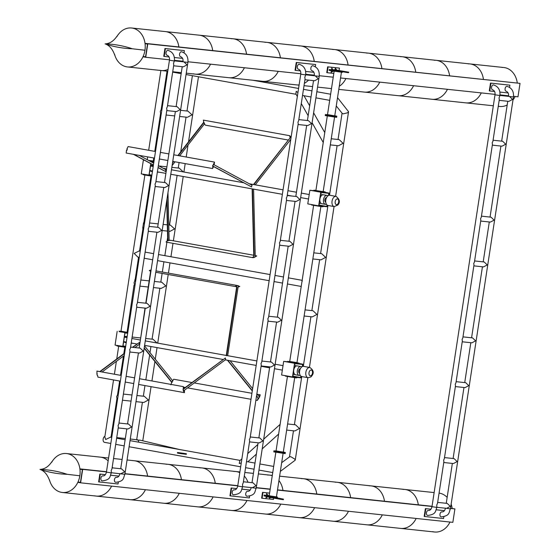<?xml version="1.0" encoding="UTF-8"?>
<svg xmlns="http://www.w3.org/2000/svg" width="560" height="560" viewBox="0 0 560 560"><rect width="100%" height="100%" fill="white"/><g stroke="black" fill="none" stroke-linecap="round" stroke-linejoin="round"><path stroke-width="0.84" d="M114.548 54.208A19.579 15.659 -83.9 0 0 126.567 66.808A19.579 15.659 -83.9 0 0 127.463 66.941A19.579 15.659 -83.9 0 0 145.033 49.679A19.579 15.659 -83.9 0 0 132.489 28.126A19.579 15.659 -83.9 0 0 131.593 28A19.579 15.659 -83.9 0 0 116.83 36.729M159.747 70.266A19.579 15.659 -83.9 0 0 161.301 70.532A19.579 15.659 -83.9 0 0 168.049 69.419A19.579 15.659 -83.9 0 1 161.301 70.532L167.776 71.218M176.449 61.096A19.579 15.659 -83.9 0 0 176.715 60.571A19.579 15.659 -83.9 0 1 176.449 61.096M131.593 28L165.438 31.591A19.579 15.659 -83.9 0 1 166.992 31.857A19.579 15.659 -83.9 0 1 178.864 46.942A19.579 15.659 -83.9 0 0 166.327 31.717A19.579 15.659 -83.9 0 0 165.438 31.591L233.114 38.78A19.579 15.659 -83.9 0 0 231.217 38.724M193.27 73.78A19.579 15.659 -83.9 0 0 195.146 74.123A19.579 15.659 -83.9 0 0 210.553 64.162A19.579 15.659 -83.9 0 1 209.979 65.275A19.579 15.659 -83.9 0 1 195.146 74.123L228.984 77.714A19.579 15.659 -83.9 0 0 243.817 68.866A19.579 15.659 -83.9 0 0 244.391 67.76A19.579 15.659 -83.9 0 1 228.984 77.714L262.822 81.312A19.579 15.659 -83.9 0 0 278.236 71.351A19.579 15.659 -83.9 0 1 271.383 79.233A19.579 15.659 -83.9 0 1 262.822 81.312L296.667 84.903A19.579 15.659 -83.9 0 0 299.11 84.924A19.579 15.659 -83.9 0 1 296.667 84.903L299.075 85.155M212.702 50.533A19.579 15.659 -83.9 0 0 200.83 35.448A19.579 15.659 -83.9 0 0 199.276 35.182A19.579 15.659 -83.9 0 1 212.702 50.533M233.114 38.78A19.579 15.659 -83.9 0 1 246.54 54.124A19.579 15.659 -83.9 0 0 233.114 38.78L266.959 42.371A19.579 15.659 -83.9 0 0 265.055 42.315M266.959 42.371A19.579 15.659 -83.9 0 1 280.385 57.722A19.579 15.659 -83.9 0 0 266.959 42.371L300.797 45.962A19.579 15.659 -83.9 0 0 298.9 45.906M304.381 83.307A19.579 15.659 -83.9 0 0 305.221 82.824A19.579 15.659 -83.9 0 0 308.532 80.108A19.579 15.659 -83.9 0 1 304.381 83.307M311.815 75.467A19.579 15.659 -83.9 0 0 312.074 74.942A19.579 15.659 -83.9 0 1 311.815 75.467M300.797 45.962A19.579 15.659 -83.9 0 1 314.223 61.313A19.579 15.659 -83.9 0 0 300.797 45.962L334.642 49.553A19.579 15.659 -83.9 0 0 332.738 49.497M334.642 49.553A19.579 15.659 -83.9 0 1 348.061 64.904A19.579 15.659 -83.9 0 0 334.642 49.553L368.48 53.151A19.579 15.659 -83.9 0 0 366.576 53.088M317.555 87.122L330.505 88.494A19.579 15.659 -83.9 0 0 331.499 88.557A19.579 15.659 -83.9 0 1 330.505 88.494L331.492 88.599M339.276 86.282A19.579 15.659 -83.9 0 0 345.912 78.533A19.579 15.659 -83.9 0 1 341.824 84.252A19.579 15.659 -83.9 0 1 339.276 86.282M115.192 56.287A19.579 15.659 -83.9 0 0 131.341 66.752A19.579 15.659 -83.9 0 0 144.956 50.239A19.579 15.659 -83.9 0 0 136.605 29.624A19.579 15.659 -83.9 0 0 117.985 34.916C115.57 37.989 112.567 43.197 105.399 43.883A146.776 117.376 96.1 0 1 132.307 48.762A146.776 117.376 -83.9 0 1 105.875 44.135C111.699 46.662 113.883 52.759 115.192 56.287M105.875 44.135A146.776 117.376 -83.9 0 1 105.091 43.876A146.776 117.376 96.1 0 1 105.399 43.883M144.956 50.239L132.307 48.762M501.942 67.459A19.579 15.659 96.1 0 1 515.711 77.175A19.579 15.659 96.1 0 1 517.265 82.866A19.579 15.659 -83.9 0 0 503.839 67.522L470.001 63.924A19.579 15.659 -83.9 0 0 468.104 63.868M515.116 96.502A19.579 15.659 96.1 0 1 512.988 99.995A19.579 15.659 -83.9 0 0 515.116 96.502M498.267 106.302L499.709 106.456A19.579 15.659 -83.9 0 0 506.968 105.105A19.579 15.659 -83.9 0 0 507.199 104.986A19.579 15.659 96.1 0 1 498.274 106.225M143.087 56.518A19.579 15.659 96.1 0 1 142.968 56.784L145.726 57.281L147.784 43.848L520.03 83.363L145.019 43.351A19.579 15.659 96.1 0 1 145.061 43.645L147.511 44.086L145.544 56.959L143.087 56.518L145.572 56.777M147.784 43.848L145.019 43.351M145.726 57.281L169.505 59.808M174.447 60.333L183.043 61.243M187.985 61.768L300.804 73.745M305.746 74.27L314.342 75.187M319.284 75.705L333.242 77.189M340.55 77.966L495.054 94.367M499.989 94.892L508.585 95.802M513.527 96.327L517.972 96.803L520.03 83.363M338.8 89.376L364.343 92.085A19.579 15.659 -83.9 0 0 375.662 87.843A19.579 15.659 -83.9 0 0 379.757 82.131A19.579 15.659 -83.9 0 1 371.602 90.734A19.579 15.659 -83.9 0 1 364.343 92.085L398.188 95.683A19.579 15.659 -83.9 0 0 405.447 94.325A19.579 15.659 -83.9 0 0 413.595 85.722A19.579 15.659 -83.9 0 1 405.447 94.325A19.579 15.659 -83.9 0 1 398.188 95.683L432.026 99.274A19.579 15.659 -83.9 0 0 439.285 97.916A19.579 15.659 -83.9 0 0 447.433 89.313A19.579 15.659 -83.9 0 1 439.285 97.916A19.579 15.659 -83.9 0 1 432.026 99.274L465.864 102.865A19.579 15.659 -83.9 0 0 473.123 101.507A19.579 15.659 -83.9 0 0 481.278 92.904A19.579 15.659 -83.9 0 1 473.123 101.507A19.579 15.659 -83.9 0 1 465.864 102.865L493.318 105.777M368.48 53.151A19.579 15.659 -83.9 0 1 381.906 68.495A19.579 15.659 -83.9 0 0 368.48 53.151L402.318 56.742A19.579 15.659 -83.9 0 0 400.421 56.686M402.318 56.742A19.579 15.659 -83.9 0 1 415.744 72.093A19.579 15.659 -83.9 0 0 402.318 56.742L436.163 60.333A19.579 15.659 -83.9 0 0 434.259 60.277M436.163 60.333A19.579 15.659 -83.9 0 1 449.582 75.684A19.579 15.659 -83.9 0 0 436.163 60.333L470.001 63.924A19.579 15.659 -83.9 0 1 483.427 79.275A19.579 15.659 -83.9 0 0 470.001 63.924M49.427 479.752A19.579 15.659 -83.9 0 0 61.453 492.352A19.579 15.659 -83.9 0 0 62.342 492.478A19.579 15.659 -83.9 0 0 79.912 475.223A19.579 15.659 -83.9 0 0 67.368 453.67A19.579 15.659 -83.9 0 0 66.479 453.544A19.579 15.659 -83.9 0 0 51.716 462.266M94.633 495.81A19.579 15.659 -83.9 0 0 96.187 496.076A19.579 15.659 -83.9 0 0 111.594 486.115A19.579 15.659 -83.9 0 1 96.187 496.076L130.025 499.667A19.579 15.659 -83.9 0 0 145.439 489.706A19.579 15.659 -83.9 0 1 144.858 490.812A19.579 15.659 -83.9 0 1 130.025 499.667L163.863 503.258A19.579 15.659 -83.9 0 0 178.703 494.41A19.579 15.659 -83.9 0 0 179.277 493.297A19.579 15.659 -83.9 0 1 163.863 503.258L197.708 506.849A19.579 15.659 -83.9 0 0 213.115 496.895A19.579 15.659 -83.9 0 1 206.269 504.77A19.579 15.659 -83.9 0 1 197.708 506.849L231.546 510.447A19.579 15.659 -83.9 0 0 240.107 508.368A19.579 15.659 -83.9 0 0 246.96 500.486A19.579 15.659 -83.9 0 1 231.546 510.447L265.391 514.038A19.579 15.659 -83.9 0 0 280.798 504.077A19.579 15.659 -83.9 0 1 276.703 509.796A19.579 15.659 -83.9 0 1 265.391 514.038L299.229 517.629A19.579 15.659 -83.9 0 0 310.548 513.387A19.579 15.659 -83.9 0 0 314.636 507.668A19.579 15.659 -83.9 0 1 306.488 516.278A19.579 15.659 -83.9 0 1 299.229 517.629L333.067 521.22A19.579 15.659 -83.9 0 0 340.326 519.869A19.579 15.659 -83.9 0 0 348.481 511.266A19.579 15.659 -83.9 0 1 340.326 519.869A19.579 15.659 -83.9 0 1 333.067 521.22L366.912 524.818A19.579 15.659 -83.9 0 0 374.171 523.46A19.579 15.659 -83.9 0 0 382.319 514.857A19.579 15.659 -83.9 0 1 374.171 523.46A19.579 15.659 -83.9 0 1 366.912 524.818L400.75 528.409A19.579 15.659 -83.9 0 0 408.009 527.051A19.579 15.659 -83.9 0 0 416.157 518.448A19.579 15.659 -83.9 0 1 408.009 527.051A19.579 15.659 -83.9 0 1 400.75 528.409L434.588 532A19.579 15.659 -83.9 0 0 441.847 530.642A19.579 15.659 -83.9 0 0 450.002 522.039A19.579 15.659 96.1 0 1 432.719 531.657M112.623 467.88A19.579 15.659 -83.9 0 0 112.245 466.928A19.579 15.659 -83.9 0 1 112.623 467.88M66.479 453.544L100.317 457.135A19.579 15.659 -83.9 0 1 101.871 457.401A19.579 15.659 -83.9 0 1 108.15 460.866A19.579 15.659 -83.9 0 0 101.213 457.261A19.579 15.659 -83.9 0 0 100.317 457.135L108.584 458.01M127.064 459.977L134.162 460.726A19.579 15.659 -83.9 0 1 147.588 476.077A19.579 15.659 -83.9 0 0 135.716 460.992A19.579 15.659 -83.9 0 0 134.162 460.726L168 464.317A19.579 15.659 -83.9 0 0 166.103 464.261M128.156 499.324A19.579 15.659 -83.9 0 0 130.025 499.667M168 464.317A19.579 15.659 -83.9 0 1 181.426 479.668A19.579 15.659 -83.9 0 0 168 464.317L201.838 467.915A19.579 15.659 -83.9 0 0 199.941 467.859M201.838 467.915A19.579 15.659 -83.9 0 1 215.264 483.259A19.579 15.659 -83.9 0 0 201.838 467.915L235.683 471.506A19.579 15.659 -83.9 0 0 233.779 471.45M247.982 482.251A19.579 15.659 -83.9 0 0 244.286 476.028A19.579 15.659 -83.9 0 1 247.982 482.251M235.683 471.506A19.579 15.659 -83.9 0 1 239.778 472.661A19.579 15.659 -83.9 0 0 235.683 471.506L239.89 471.954M282.947 490.448A19.579 15.659 -83.9 0 0 278.943 480.578A19.579 15.659 -83.9 0 1 282.947 490.448M258.37 473.914L269.521 475.097A19.579 15.659 -83.9 0 1 272.258 475.706A19.579 15.659 -83.9 0 0 269.521 475.097A19.579 15.659 -83.9 0 0 267.624 475.041M50.078 481.831A19.579 15.659 -83.9 0 0 66.227 492.289A19.579 15.659 -83.9 0 0 79.835 475.783A19.579 15.659 -83.9 0 0 71.484 455.168A19.579 15.659 -83.9 0 0 52.864 460.46C50.456 463.533 47.453 468.741 40.285 469.427A146.776 117.376 96.1 0 1 67.193 474.306A146.776 117.376 -83.9 0 1 40.761 469.679C46.585 472.206 48.762 478.303 50.078 481.831M40.761 469.679A146.776 117.376 -83.9 0 1 39.97 469.42A146.776 117.376 96.1 0 1 40.285 469.427M79.835 475.783L67.193 474.306M439.075 493.101A19.579 15.659 96.1 0 1 447.153 497.392A19.579 15.659 -83.9 0 0 439.075 493.101M451.143 504.14A19.579 15.659 96.1 0 1 452.151 508.41A19.579 15.659 -83.9 0 0 451.143 504.14M450.485 508.438L454.909 508.907L450.513 508.235M79.905 468.888A19.579 15.659 96.1 0 1 79.94 469.189L82.397 469.63L80.423 482.503L77.973 482.062A19.579 15.659 96.1 0 1 77.847 482.328L80.612 482.825L82.663 469.385L79.905 468.888L106.491 471.716M124.971 473.676L237.79 485.653M256.27 487.613L270.207 489.097M277.515 489.867L432.033 506.275M82.663 469.385L106.463 471.912M124.943 473.872L237.762 485.856M256.242 487.816L270.179 489.293M277.487 490.07L432.005 506.471M77.973 482.062L80.451 482.321M80.612 482.825L452.851 522.347L454.909 508.907M279.615 476.168L303.359 478.688A19.579 15.659 -83.9 0 1 316.785 494.039A19.579 15.659 -83.9 0 0 303.359 478.688A19.579 15.659 -83.9 0 0 301.462 478.632M303.359 478.688L337.204 482.286A19.579 15.659 -83.9 0 1 350.63 497.63A19.579 15.659 -83.9 0 0 337.204 482.286A19.579 15.659 -83.9 0 0 335.3 482.223M337.204 482.286L371.042 485.877A19.579 15.659 -83.9 0 1 384.468 501.228A19.579 15.659 -83.9 0 0 371.042 485.877A19.579 15.659 -83.9 0 0 369.145 485.821M371.042 485.877L404.88 489.468A19.579 15.659 -83.9 0 1 418.306 504.819A19.579 15.659 -83.9 0 0 404.88 489.468A19.579 15.659 -83.9 0 0 402.983 489.412M319.886 205.289L320.572 205.38L319.886 205.289M321.643 205.66L322.329 205.751L321.643 205.66M320.761 205.646L321.447 205.737L320.761 205.646M327.166 205.114L326.921 206.724L318.668 205.849L320.754 192.192L309.869 190.239L313.768 190.652M318.668 205.849L307.776 203.889L309.869 190.239M325.15 192.374L329.007 193.067L320.754 192.192M328.65 195.405L329.007 193.067M328.461 195.496L328.79 193.333L320.887 192.493L318.885 205.583L326.788 206.416L327.012 204.988M318.969 205.016L326.788 206.416M323.099 191.709L323.582 191.8L323.099 191.709M320.089 191.317L320.572 191.401L320.089 191.317M316.715 190.771L317.198 190.855L316.715 190.771M314.958 190.393L315.441 190.484L314.958 190.393M315.84 190.407L315.469 190.365L315.84 190.407M323.981 191.73L324.464 191.814L323.981 191.73M326.109 115.038L325.339 115.024L325.255 115.591L336.637 117.334L336.721 116.767L325.339 115.024L336.721 116.767L336.812 116.193L327.509 114.618M323.176 191.485L325.22 191.954L325.129 192.521L320.215 191.968L313.747 190.785L313.831 190.211L315.917 190.379M325.22 191.954L313.831 190.211M334.551 117.166L323.155 191.639L320.019 191.289L315.896 190.526L327.292 116.06M150.514 160.72L151.025 160.804L150.514 160.72M154.014 161.126L153.615 161.056L154.021 161.112M152.957 161.049L153.468 161.133L152.957 161.049M154 161.238L148.715 160.489M151.046 161.742L153.916 161.812L150.248 161.315M346.892 71.862L345.282 71.596L346.892 71.862M348.446 72.142L334.026 69.657L348.446 72.142M336.203 70.7L348.362 72.709L348.796 72.163M335.286 115.927L336.056 116.06L335.286 115.927M334.404 115.913L335.174 116.039L334.404 115.913M331.401 115.514L332.164 115.647L331.401 115.514M328.027 114.968L328.797 115.094L328.027 114.968M326.263 114.597L327.033 114.723L326.263 114.597M327.502 114.688L327.061 114.604L327.509 114.66M341.418 72.296L334.747 115.878L334.012 115.843L327.488 114.765L334.159 71.197M148.533 160.384L153.293 161.028L153.762 157.976M334.768 115.724L336.812 116.193M153.314 160.895L154.035 161.028M293.699 376.397L294.385 376.495L293.699 376.397M295.463 376.775L296.149 376.866L295.463 376.775M294.581 376.761L295.267 376.852L294.581 376.761M300.979 376.229L300.734 377.832L292.481 376.957L294.574 363.307L283.682 361.347L287.581 361.76M292.481 376.957L281.596 375.004L283.682 361.347M298.97 363.489L302.827 364.182L294.574 363.307M302.463 366.52L302.827 364.182M302.281 366.611L302.61 364.448L294.7 363.608L292.698 376.691L300.608 377.531L300.825 376.103M292.782 376.124L300.608 377.531M275.485 451.003L274.722 450.877L275.485 451.003M276.045 450.975L275.604 450.891L276.045 450.947M284.508 452.34L283.745 452.214L284.508 452.34M283.626 452.326L282.863 452.193L283.626 452.326M280.623 451.927L279.853 451.801L280.623 451.927M277.249 451.381L276.479 451.255L277.249 451.381M285.453 375.697L285.383 376.117L295.617 377.804L296.772 377.86L296.835 377.419M274.652 451.325L273.882 451.311L273.791 451.878L285.18 453.621L285.264 453.047L273.882 451.311L284.109 452.991L285.264 453.047L285.348 452.48L276.052 450.905M283.311 452.011L285.348 452.48M294.686 377.692L283.29 452.165L282.548 452.13L276.031 451.052L287.427 376.586M136.92 440.027L138.922 440.251L138.215 442.099M179.641 449.54L178.801 449.393M180.719 452.977L179.438 452.767L180.719 452.977M280.126 498.575L281.743 498.841L280.126 498.575M277.221 497.896L283.458 499.128L283.374 499.695L280.924 499.373L268.604 497.196L268.688 496.671M283.458 499.128L269.059 496.741M110.572 437.136L105.665 439.53L104.832 436.814L113.533 379.939M269.983 495.824L269.185 495.782L275.835 452.347M104.552 442.337A3.094 1.855 -79.8 0 1 104.475 442.33A3.094 1.855 -79.8 0 1 103.124 439.488A3.094 1.855 -79.8 0 1 104.909 436.303M186.41 453.747L177.597 452.487L186.41 453.747L186.326 454.314L180.684 453.628L179.613 453.46L179.697 452.893M269.843 496.881L275.492 497.742M177.856 452.564L177.765 453.131L179.613 453.46M116.991 345.457L116.914 345.947L125.517 347.368M151.718 176.141L143.115 174.72L143.192 174.237M145.117 174.58L143.199 174.153M127.813 332.353L127.414 332.283L127.82 332.332M127.155 332.332L126.7 332.269L127.155 332.332M124.712 332.01L124.25 331.947L124.712 332.01M121.968 331.562L121.513 331.499L121.968 331.562M120.54 331.261L120.085 331.198L120.54 331.261M127.799 332.465L120.995 331.184M119.119 331.555L127.715 333.032L119.105 331.611L119.196 331.044M134.001 285.215L127.092 332.248L120.974 331.317L144.872 175.119M127.113 332.122L127.834 332.255M152.502 171.01A2.807 2.247 96.1 0 1 151.578 171.15A2.807 2.247 96.1 0 1 151.445 171.136A2.807 2.247 96.1 0 1 150.451 170.611M150.689 166.047A2.807 2.247 96.1 0 1 152.166 165.571A2.807 2.247 96.1 0 1 152.299 165.585A2.807 2.247 96.1 0 1 153.258 166.075M126.322 342.125A2.807 2.247 96.1 0 1 125.391 342.265A2.807 2.247 96.1 0 1 125.265 342.244A2.807 2.247 96.1 0 1 124.264 341.726M124.502 337.162A2.807 2.247 96.1 0 1 125.986 336.679A2.807 2.247 96.1 0 1 126.112 336.7A2.807 2.247 96.1 0 1 127.078 337.19M179.634 116.459L187.418 117.285L192.031 114.835L187.936 111.118M154.77 151.375L160.594 113.33L160.251 111.468L161.154 109.662L167.048 71.141M168.917 231.245L169.96 231.357L174.573 228.914L170.485 225.19M142.73 228.179L143.549 222.789M153.447 287.567L161.238 288.393L165.844 285.95L161.756 282.233M134.407 284.445L134.071 282.576L134.967 280.777L134.82 279.825M135.996 401.646L143.78 402.472L148.386 400.029L144.298 396.305M111.027 437.213L116.949 398.517L116.613 396.655L117.516 394.849L119.63 381.031M183.281 171.906L179.214 168.154M157.094 343.014L153.027 339.269M124.376 336.931A3.094 2.478 96.1 0 1 126.014 336.392A3.094 2.478 96.1 0 1 126.154 336.413A3.094 2.478 96.1 0 1 127.127 336.875M126.273 342.44A3.094 2.478 96.1 0 1 125.363 342.552A3.094 2.478 96.1 0 1 125.223 342.531A3.094 2.478 96.1 0 1 123.844 341.649M150.556 165.816A3.094 2.478 96.1 0 1 152.201 165.284A3.094 2.478 96.1 0 1 152.341 165.305A3.094 2.478 96.1 0 1 153.307 165.76M152.46 171.325A3.094 2.478 96.1 0 1 151.543 171.437A3.094 2.478 96.1 0 1 151.403 171.416A3.094 2.478 96.1 0 1 150.031 170.541M134.918 281.008L134.771 280.154M143.647 223.972L143.5 223.118M323.274 142.303L324.205 136.227M297.941 92.575L296.212 91.315L295.862 93.926L297.339 96.53M303.478 95.627L302.547 95.326M246.47 461.776L247.527 461.734M279.139 430.738L280.07 424.655M241.892 458.843L239.792 460.74L239.253 463.533L241.269 462.931M330.603 142.961L330.897 141.036M331.247 138.768L339.136 139.608L343.098 143.318L338.485 145.761L330.309 144.893M313.145 257.033L313.439 255.108M313.789 252.84L321.685 253.68L325.64 257.39L321.027 259.833L312.851 258.965M304.416 314.076L304.717 312.144M305.06 309.883L312.956 310.716L316.911 314.433L312.305 316.876L304.122 316.008M286.965 428.148L287.259 426.223M287.602 423.955L295.498 424.795L299.453 428.505L294.847 430.948L286.664 430.08M336.266 105.959L342.251 113.4L343.217 113.862L347.774 112.735L348.558 111.706L337.533 97.657M337.043 100.849L337.386 98.623M281.673 462.693L289.632 456.799L290.759 456.687L294.777 459.088L295.232 460.173L280.35 471.387M280.812 468.328L280.476 470.554M297.514 362.803L298.277 362.929L297.514 362.803M296.632 362.789L297.395 362.915L296.632 362.789M293.622 362.39L294.392 362.516L293.622 362.39M290.248 361.844L291.018 361.97L290.248 361.844M288.491 361.466L289.254 361.592L288.491 361.466M289.723 361.564L289.282 361.48L289.73 361.529M311.633 204.582L311.57 205.002L321.797 206.689L322.952 206.745L323.022 206.311M296.996 362.6L289.737 361.487M299.033 363.069L298.949 363.636L297.794 363.58L287.56 361.893L287.651 361.326M320.866 206.584L296.968 362.754L296.233 362.719L289.709 361.641L313.607 205.471M302.365 280.847L301.98 281.54M139.048 251.027L134.148 253.428L137.879 257.103L139.293 257.355M150.136 174.888L150.591 174.951L150.136 174.888M151.858 175.238L151.459 175.168L151.858 175.217M150.85 175.182L151.305 175.238L150.85 175.182M151.081 161.511L150.374 161.385M144.606 160.349L143.367 160.125L144.396 160.23M151.809 175.574L141.26 173.887L143.367 160.125M148.974 175.273L150.752 163.66M150.878 163.73L149.142 175.063L151.844 175.35M153.881 162.036L151.172 161.812M149.205 174.664L151.872 175.147M124.649 346.402L125.104 346.465L124.649 346.402M125.657 346.458L125.251 346.388L125.657 346.444M123.935 346.108L124.39 346.171L123.935 346.108M117.166 331.345L115.059 345.114L125.608 346.801M124.88 332.731L122.773 346.5M127.68 333.256L124.978 332.969L122.941 346.29L125.636 346.577M123.004 345.891L125.671 346.367M167.972 192.661L169.141 240.387L167.692 240.695L166.075 241.913L166.369 242.144L252.819 257.67L254.135 257.516M254.135 256.228L252.49 188.937L252.126 188.874L253.778 256.158L254.135 256.228L252.525 257.439M254.17 257.523L256.711 255.955L255.22 255.514M256.711 255.955L255.227 255.857L253.596 189.14M170.261 240.429L168.777 240.324M213.584 166.586L251.594 186.949A2.268 1.358 -79.8 0 1 252.098 185.283L214.137 164.808L214.522 162.106L173.768 154.784M212.534 166.019L212.898 166.082L213.402 164.416L212.534 166.019L212.912 166.096L212.597 168.546L172.76 161.392M212.583 168.539L213.619 166.474L251.594 186.949M126.833 150.626L126.448 150.556L126.833 150.626L127.323 148.946L126.448 150.556L126.168 153.02M204.239 123.627L205.345 125.146L288.036 140M255.248 184.835L290.78 139.349M290.773 136.962L289.667 135.688L290.108 137.858L253.498 184.52M203.483 120.204L203.665 122.332L177.905 155.526M179.655 155.841L204.596 123.69L203.665 122.332M320.845 193.851L320.684 193.823A4.991 2.989 -79.8 0 1 320.845 193.851A4.991 2.989 -79.8 0 1 322.322 194.957M320.439 195.398A3.402 2.037 -79.8 0 1 320.565 195.412L321.475 195.58M326.396 204.239A4.536 2.716 -79.8 0 1 325.416 204.344L321.839 203.707A4.536 2.716 -79.8 0 1 319.872 200.648A4.536 2.716 -79.8 0 1 321.153 195.944A4.536 2.716 -79.8 0 1 323.442 194.782L327.019 195.419A4.536 2.716 -79.8 0 1 327.894 195.867M325.416 204.344A4.536 2.716 -79.8 0 1 323.449 201.292A4.536 2.716 -79.8 0 1 324.73 196.588A4.536 2.716 -79.8 0 1 327.019 195.419M325.745 202.097A2.268 1.358 -79.8 0 1 324.828 200.529A2.268 1.358 -79.8 0 1 325.472 198.233A2.268 1.358 -79.8 0 1 326.543 197.645M336.063 196.385L329.812 195.265A5.18 3.108 100.2 0 0 327.194 196.595A5.18 3.108 100.2 0 0 325.731 201.978A5.18 3.108 100.2 0 0 327.978 205.464L334.229 206.591A5.18 3.108 -79.8 0 1 331.982 203.098A5.18 3.108 -79.8 0 1 333.445 197.722A5.18 3.108 -79.8 0 1 336.063 196.385C339.689 199.276 340.298 202.146 337.89 204.995L334.229 206.591M167.692 240.695L166.719 200.865M168.056 240.765L167.027 198.835M139.216 155.365L153.706 163.177M158.347 165.676L166.019 169.813A2.268 1.358 -79.8 0 0 165.508 171.486L158.053 167.594M126.812 150.619L127.33 148.953M282.373 194.313L252.581 188.958A2.268 1.358 -79.8 0 1 252.49 188.937M175.035 161.798L172.123 165.55M320.845 203.147A4.991 2.989 -79.8 0 1 319.172 203.686M290.108 137.858L253.862 184.583M290.801 136.969L291.06 137.543M203.322 120.12L289.667 135.688M173.285 161.483L172.606 162.358M204.022 122.395L178.269 155.596M173.649 161.553L172.508 163.023M213.402 164.416L214.536 162.113M133.812 154.392L153.426 164.969M158.067 167.475L165.508 171.486M133.448 154.329L153.412 165.095M126.966 148.89L128.086 146.58L155.491 151.501M227.661 355.691L238.112 286.986L239.792 286.496L236.887 285.516L238.308 285.677M236.894 285.488L235.725 286.076L237.055 286.86L236.691 286.797L226.226 355.663L226.59 355.726A2.268 1.358 -79.8 0 1 227.199 355.614L256.872 360.941M150.808 270.018L149.282 270.543L150.612 271.334L145.768 303.198M144.522 345.891L172.837 380.954L171.717 382.34L170.87 384.881M256.501 396.2L258.16 397.866L257.355 400.435L255.899 400.176M257.32 400.414L259.511 397.145L260.232 394.8L257.159 394.233M260.232 394.8L258.923 396.417L256.865 393.862M172.48 380.891L173.747 379.253L191.961 382.522M96.971 371.112L96.901 373.73L97.265 373.793L96.901 373.73M225.414 357.98L184.135 388.675L183.295 386.624L183.274 390.768L184.443 392.651L184.422 390.25L225.715 359.548A2.268 1.358 -79.8 0 1 225.414 357.98L184.065 388.395M139.503 378.728L183.295 386.624M294.665 374.262A4.991 2.989 -79.8 0 1 294.623 374.297A4.991 2.989 -79.8 0 1 292.985 374.794M300.209 375.347A4.536 2.716 -79.8 0 1 299.229 375.459L295.659 374.815A4.536 2.716 -79.8 0 1 293.664 371.147A4.536 2.716 -79.8 0 1 295.694 366.338A4.536 2.716 -79.8 0 1 297.262 365.89L300.832 366.534A4.536 2.716 -79.8 0 1 301.714 366.982M299.229 375.459A4.536 2.716 -79.8 0 1 297.241 371.784A4.536 2.716 -79.8 0 1 299.264 366.975A4.536 2.716 -79.8 0 1 300.832 366.534M299.558 373.212A2.268 1.358 -79.8 0 1 298.634 371.336A2.268 1.358 -79.8 0 1 299.649 368.984A2.268 1.358 -79.8 0 1 300.363 368.753M301.833 366.884A5.18 3.108 100.2 0 0 299.516 372.379A5.18 3.108 100.2 0 0 301.791 376.579L308.042 377.699A5.18 3.108 -79.8 0 1 305.767 373.506A5.18 3.108 -79.8 0 1 308.084 368.004A5.18 3.108 -79.8 0 1 309.876 367.5L303.625 366.38A5.18 3.108 100.2 0 0 301.833 366.884M134.939 347.571L139.629 344.078A2.268 1.358 -79.8 0 1 139.328 342.517L132.44 347.305M252.28 390.971L227.486 360.269M258.16 397.866L256.557 395.878M252.329 390.649L227.843 360.332M171.717 382.34L144.165 348.229M172.074 382.403L144.214 347.907M145.019 308.112L140.364 340.235M99.778 371.595L124.642 353.101M100.135 371.658L124.586 353.479M132.832 347.347L139.328 342.517M97.552 375.368L97.944 377.139L120.344 381.164M294.259 366.513A3.402 2.037 -79.8 0 1 294.378 366.527L295.288 366.688M294.658 364.966L294.497 364.938A4.991 2.989 -79.8 0 1 294.658 364.966A4.991 2.989 -79.8 0 1 296.135 366.065M183.638 390.831L183.351 389.256M183.337 389.27L182.98 389.2M138.628 384.447L184.443 392.651M96.894 373.737L97.195 375.305M102.074 372.008L124.271 355.502M237.055 286.86L226.59 355.726M252.637 388.633L230.111 360.738M167.139 55.251A2.485 1.491 -79.8 0 1 167.076 55.244A2.485 1.491 -79.8 0 1 166.04 52.591A2.485 1.491 -79.8 0 1 167.888 50.351A2.485 1.491 -79.8 0 1 167.951 50.358A2.485 1.491 -79.8 0 1 168.035 50.379M102.018 480.795A2.485 1.491 -79.8 0 1 101.955 480.788A2.485 1.491 -79.8 0 1 100.919 478.135A2.485 1.491 -79.8 0 1 102.767 475.888A2.485 1.491 -79.8 0 1 102.837 475.902A2.485 1.491 -79.8 0 1 102.865 475.909M180.67 56.693A2.485 1.491 -79.8 0 1 180.607 56.679A2.485 1.491 -79.8 0 1 179.571 54.026A2.485 1.491 -79.8 0 1 181.426 51.786A2.485 1.491 -79.8 0 1 181.489 51.793A2.485 1.491 -79.8 0 1 181.573 51.814M115.556 482.237A2.485 1.491 -79.8 0 1 115.493 482.223A2.485 1.491 -79.8 0 1 114.457 479.57A2.485 1.491 -79.8 0 1 116.305 477.33A2.485 1.491 -79.8 0 1 116.368 477.337A2.485 1.491 -79.8 0 1 116.403 477.344M106.428 472.122L169.456 60.228L174.363 60.984L173.488 63.42L173.761 64.918L167.363 106.764L166.635 108.213L166.908 109.711L155.743 182.693L155.015 184.142L155.288 185.633L148.89 227.486L148.162 228.935L148.435 230.433L137.27 303.415L136.542 304.857L136.815 306.355L130.417 348.208L129.689 349.657L129.962 351.148L118.797 424.13L118.076 425.579L118.349 427.077L111.944 468.923L111.216 470.372L111.335 472.871L106.428 472.122C105.749 474.726 104.594 475.993 102.97 475.916L102.837 475.902M115.493 482.223L115.983 482.293C124.593 481.117 123.158 477.925 124.873 474.306L111.356 472.745M120.736 473.739L124.754 471.814L121.471 468.825M118.965 423.031L128.548 424.053L131.607 427.014L127.911 428.974L118.209 427.945M130.585 347.109L140.161 348.131L143.227 351.092L139.531 353.052L129.829 352.023M137.438 302.316L147.021 303.338L150.08 306.299L146.384 308.259L136.682 307.23M149.058 226.387L158.634 227.409L161.7 230.37L158.004 232.33L148.302 231.301M167.531 105.665L177.107 106.687L180.173 109.655L176.477 111.615L166.775 110.586M155.911 181.594L165.487 182.616L168.553 185.577L164.857 187.537L155.155 186.508M182.973 61.789L183.967 61.887L187.026 64.855L183.33 66.815L173.628 65.786M181.489 51.793C186.249 53.298 188.391 56.84 187.901 62.419L183.743 61.873M182.553 58.38L174.349 57.512M169.015 56.945L164.206 56.434L165.403 48.594L184.352 50.603L184.023 52.787M165.403 48.594L164.948 48.51L163.751 56.35L164.206 56.434M164.948 48.51L184.352 50.603M118.321 482.146L118.041 483.987L98.637 481.894L99.834 474.054L105.392 474.642M110.712 475.209L118.916 476.091M99.834 474.054L105.364 474.677M110.698 475.244L118.902 476.112M99.085 481.978L100.289 474.138M298.438 69.195A2.485 1.491 -79.8 0 1 298.375 69.181A2.485 1.491 -79.8 0 1 297.339 66.528A2.485 1.491 -79.8 0 1 299.187 64.288A2.485 1.491 -79.8 0 1 299.25 64.295A2.485 1.491 -79.8 0 1 299.334 64.316M233.317 494.739A2.485 1.491 -79.8 0 1 233.254 494.725A2.485 1.491 -79.8 0 1 232.225 492.072A2.485 1.491 -79.8 0 1 234.073 489.832A2.485 1.491 -79.8 0 1 234.136 489.839A2.485 1.491 -79.8 0 1 234.171 489.846M311.976 70.63A2.485 1.491 -79.8 0 1 311.913 70.623A2.485 1.491 -79.8 0 1 310.877 67.97A2.485 1.491 -79.8 0 1 312.725 65.723A2.485 1.491 -79.8 0 1 312.788 65.73A2.485 1.491 -79.8 0 1 312.872 65.751M246.855 496.174A2.485 1.491 -79.8 0 1 246.792 496.167A2.485 1.491 -79.8 0 1 245.756 493.507A2.485 1.491 -79.8 0 1 247.604 491.267A2.485 1.491 -79.8 0 1 247.674 491.274A2.485 1.491 -79.8 0 1 247.702 491.281M237.727 486.059L300.755 74.172L305.669 74.921L304.794 77.357L305.067 78.855L298.662 120.708L297.934 122.157L298.207 123.648L287.042 196.63L286.321 198.079L286.594 199.577L280.189 241.423L279.468 242.872L279.741 244.37L268.569 317.352L267.848 318.801L268.121 320.292L261.716 362.145L260.995 363.594L261.268 365.092L250.096 438.074L249.375 439.516L249.648 441.014L243.243 482.867L242.522 484.316L242.641 486.808L237.727 486.059C237.048 488.663 235.893 489.93 234.276 489.86L234.136 489.839M243.411 481.768L252.994 482.79L256.053 485.751L252.357 487.711L242.662 486.682M250.264 436.975L259.847 437.997L262.913 440.958L259.21 442.918L249.515 441.889M261.884 361.046L271.467 362.068L274.526 365.029L270.83 366.989L261.135 365.96M268.737 316.253L278.32 317.275L281.386 320.236L277.683 322.196L267.988 321.167M280.357 240.324L289.94 241.346L292.999 244.314L289.303 246.274L279.601 245.245M298.83 119.609L308.413 120.631L311.472 123.592L307.776 125.552L298.074 124.523M287.21 195.531L296.793 196.553L299.852 199.514L296.156 201.474L286.461 200.445M305.683 74.816L315.266 75.838L318.325 78.799L314.629 80.759L304.934 79.73M313.852 72.317L305.648 71.449M300.314 70.882L295.505 70.371L296.702 62.531L315.658 64.547L315.322 66.724M296.702 62.531L296.254 62.454L295.05 70.294L295.505 70.371M296.254 62.454L315.658 64.547M249.62 496.083L249.34 497.924L229.936 495.831L231.133 487.991L236.691 488.586M242.011 489.146L250.222 490.028L241.997 489.181M231.133 487.991L236.67 488.614M230.391 495.915L231.588 488.075M269.185 495.782L276.444 496.888L283.087 453.453M273.658 498.141L273.455 499.464L262.08 498.253L262.976 492.429L269.591 493.136M270.739 497.644L269.437 498.246L270.417 497.588M269.556 497.427L269.437 498.246M266.238 496.293L265.993 497.882L268.31 496.608M266.385 495.32L268.205 495.649L266.651 493.612L266.385 495.32L264.152 495.082L264.019 495.936L277.235 497.889L277.368 497.035L276.458 496.797M266.651 493.612L268.205 495.649M269.213 495.621L268.436 495.537M264.152 495.082L277.368 497.035M265.286 495.285L265.153 496.139M268.205 495.712L268.079 496.566M262.08 498.253L261.632 498.176L262.521 492.352L262.976 492.429M262.521 492.352L269.598 493.101M265.993 497.882L267.995 496.552M333.816 73.416L327.201 72.716L328.09 66.892L339.458 68.096L339.122 70.301M336.665 69.93L335.545 68.474L335.006 69.72M331.352 70.756L331.114 72.338L333.431 71.064M331.506 69.776L333.319 70.105L331.765 68.068L331.506 69.776L329.273 69.538L329.14 70.392L342.356 72.345L342.447 71.764M331.765 68.068L333.319 70.105M333.97 70.042L333.55 69.993M329.273 69.538L342.489 71.491M330.407 69.741L330.274 70.595M333.326 70.168L333.193 71.022M327.201 72.716L326.746 72.632L327.635 66.808L328.09 66.892M327.635 66.808L339.458 68.096M331.114 72.338L333.109 71.008M336.308 69.881L335.202 68.439M492.681 89.817A2.485 1.491 -79.8 0 1 492.618 89.803A2.485 1.491 -79.8 0 1 491.582 87.15A2.485 1.491 -79.8 0 1 493.43 84.91A2.485 1.491 -79.8 0 1 493.493 84.917C498.26 86.422 500.395 89.964 499.912 95.543L495.005 94.794L431.977 506.681C431.291 509.285 430.143 510.552 428.519 510.482L428.379 510.461A2.485 1.491 -79.8 0 1 428.414 510.468M427.567 515.354A2.485 1.491 -79.8 0 1 427.504 515.347A2.485 1.491 -79.8 0 1 426.468 512.694A2.485 1.491 -79.8 0 1 428.316 510.454A2.485 1.491 -79.8 0 1 428.379 510.461M506.219 91.252A2.485 1.491 -79.8 0 1 506.156 91.245A2.485 1.491 -79.8 0 1 505.12 88.585A2.485 1.491 -79.8 0 1 506.968 86.345A2.485 1.491 -79.8 0 1 507.031 86.352A2.485 1.491 -79.8 0 1 507.115 86.373M441.098 516.796A2.485 1.491 -79.8 0 1 441.035 516.782A2.485 1.491 -79.8 0 1 439.999 514.129A2.485 1.491 -79.8 0 1 441.854 511.889A2.485 1.491 -79.8 0 1 441.917 511.896A2.485 1.491 -79.8 0 1 441.945 511.903M499.912 95.543L499.037 97.979L499.31 99.477L492.905 141.33L492.184 142.772L492.457 144.27L481.285 217.252L480.564 218.701L480.837 220.199L474.432 262.045L473.711 263.494L473.984 264.992L462.812 337.974L462.091 339.423L462.364 340.914L455.959 382.767L455.238 384.216L455.511 385.707L444.339 458.696L443.618 460.138L443.891 461.636L437.486 503.489L436.765 504.931L436.884 507.43L431.977 506.681M437.654 502.39L447.237 503.412L450.303 506.373L446.6 508.333L436.905 507.304M444.507 457.597L454.09 458.612L457.156 461.58L453.453 463.54L443.758 462.511M456.127 381.668L465.71 382.69L468.769 385.651L465.073 387.611L455.378 386.582M462.98 336.875L472.563 337.897L475.629 340.858L471.926 342.818L462.231 341.789M474.6 260.946L484.183 261.968L487.242 264.929L483.546 266.896L473.851 265.86M493.073 140.231L502.656 141.253L505.715 144.214L502.019 146.174L492.324 145.145M481.453 216.153L491.036 217.175L494.102 220.136L490.399 222.096L480.704 221.067M508.522 96.348L509.509 96.446L512.575 99.421L508.872 101.381L499.177 100.352M507.031 86.352C511.798 87.864 513.933 91.406 513.45 96.978L509.292 96.432M508.095 92.939L499.891 92.071M494.557 91.504L489.748 90.993L490.952 83.153L509.901 85.169L509.565 87.346M490.952 83.153L490.497 83.076L489.3 90.909L489.748 90.993M490.497 83.076L509.901 85.169M443.863 516.705L443.583 518.546L424.179 516.453L425.376 508.613L430.934 509.208M436.254 509.768L444.465 510.65M425.376 508.613L430.913 509.236M436.24 509.803L444.444 510.671M424.634 516.537L425.831 508.697M346.346 71.841L346.262 72.408M336.287 70.133L336.203 70.679M280.924 499.373L281.015 498.806M270.865 497.665L270.956 497.098M180.775 453.054L180.684 453.628M337.89 203.931A2.919 1.75 100.2 0 0 338.45 199.85A2.919 1.75 100.2 0 0 335.972 199.689A2.919 1.75 100.2 0 0 335.412 203.77A2.919 1.75 100.2 0 0 337.89 203.931M310.254 370.335A2.919 1.75 100.2 0 0 309.022 374.206A2.919 1.75 100.2 0 0 311.241 375.508A2.919 1.75 100.2 0 0 312.473 371.637A2.919 1.75 100.2 0 0 310.254 370.335M314.272 75.726L319.2 76.356C319.69 70.784 317.548 67.242 312.788 65.73M246.792 496.167L247.282 496.237C255.899 495.061 254.457 491.869 256.172 488.25L252.035 487.676M270.067 496.041L269.934 496.895M335.181 70.504L335.048 71.351M441.035 516.782L441.532 516.859C450.142 515.683 448.7 512.484 450.422 508.865L446.278 508.298M127.463 66.941L161.301 70.532M172.718 71.743L181.314 72.653M186.256 73.178L195.146 74.123M304.017 85.68L312.613 86.597M62.342 492.478L96.187 496.076M113.533 458.535L122.122 459.452M244.832 472.479L253.421 473.389M269.521 475.097L272.307 475.391M404.88 489.468L434.133 492.576M325.423 114.45L325.339 115.024M329.7 100.338L315.91 97.86M311.024 96.985L303.394 95.613M296.079 94.297L186.046 74.536M181.16 73.654L172.662 72.128M167.769 71.253L167.328 71.169M330.631 94.22L316.848 91.742M311.962 90.86L303.464 89.334M298.571 88.459L252.924 80.262M160.888 70.49L148.673 150.276M147.665 156.884L147.238 159.691M334.026 69.657L333.942 70.231M273.882 451.311L273.966 450.737M179.592 449.533L139.545 440.048M111.062 436.996L111.79 437.073M116.739 437.598L125.328 438.508M130.27 439.033L137.914 439.845M273.679 466.431L259.889 463.96M255.003 463.078L247.457 461.727M240.156 460.411L179.536 449.519M179.109 449.449L130.025 440.629M125.139 439.747L116.641 438.221M111.748 437.346L110.495 437.122M124.789 347.284L123.809 353.724M123.438 356.118L120.505 375.319M118.671 346.346L116.739 358.981M116.375 361.375L114.408 374.22M272.741 472.556L258.958 470.078M254.065 469.203L245.567 467.67M240.674 466.795L129.094 446.747M124.201 445.872L115.703 444.346M110.81 443.464L104.475 442.33M177.513 452.487L177.429 453.054M134.967 280.777L138.572 257.229M139.51 251.111L143.136 227.402M143.696 223.734L150.99 176.057M174.692 115.934L166.096 115.017M161.154 114.492L160.426 114.415M167.454 231.091L162.176 230.531M143.696 228.571L142.968 228.494M148.225 287.014L139.916 286.132M134.967 285.607L134.239 285.53M131.047 401.121L122.458 400.204M117.516 399.679L116.788 399.602M142.772 440.811L151.06 386.68M151.935 380.961L154.903 361.529M155.267 359.191L157.038 347.613M157.724 343.126L168.224 274.498M168.434 273.126L170.002 262.878M170.94 256.753L172.991 243.334M173.376 240.814L183.218 176.498M183.904 172.018L185.192 163.625M186.2 157.017L188.034 145.04M188.524 141.848L198.478 76.769M133.917 343.462L131.187 343.168M160.097 172.347L157.367 172.06M179.347 168.161L171.843 167.37M166.901 166.845L158.935 165.998M153.16 339.276L145.656 338.478M140.483 337.932L132.125 337.043M136.682 439.712L142.401 402.325M143.339 396.2L144.963 385.581M145.838 379.869L149.639 355.005M149.996 352.674L150.941 346.521M152.068 339.164L159.859 288.246M160.797 282.121L162.127 273.406M162.337 272.027L163.905 261.779M164.843 255.661L166.901 242.235M167.09 240.989L167.615 237.552M169.519 225.085L177.121 175.406M178.248 168.049L179.095 162.526M180.103 155.925L180.229 155.099M180.719 151.907L186.039 117.138M186.977 111.013L192.388 75.67M144.431 396.312L136.934 395.521M131.985 394.996L123.396 394.079M118.447 393.554L117.726 393.477M161.889 282.24L154.385 281.442M149.156 280.889L140.847 280.007M135.905 279.482L135.177 279.405M170.618 225.204L168.763 225.008M167.3 224.847L163.114 224.406M158.172 223.881L149.576 222.971M144.634 222.446L143.906 222.369M188.069 111.125L180.572 110.327M162.092 108.367L161.364 108.29M301.287 103.544L308.154 115.724M312.109 122.738L323.246 142.499M303.982 95.718L309.673 105.812M313.621 112.819L324.765 132.58M280.112 424.396L263.676 439.208M257.852 444.465L247.723 453.593M278.628 434.063L262.199 448.875M256.375 454.132L247.863 461.797M289.471 456.918L293.468 430.801M294.406 424.676L301.763 376.572M303.331 366.345L310.926 316.729M311.864 310.604L319.655 259.693M320.586 253.561L327.95 205.464M329.518 195.237L337.106 145.614M338.044 139.489L342.069 113.176M295.232 460.173L307.86 377.671M309.428 367.423L334.047 206.556M335.615 196.308L348.558 111.706M301.217 286.447L287.434 283.969M282.541 283.094L274.043 281.568M269.157 280.686L157.57 260.645M152.677 259.763L144.179 258.237M302.155 280.329L288.372 277.851M283.479 276.969L274.981 275.443M270.095 274.568L158.508 254.52M153.615 253.645L145.117 252.112M140.231 251.237L138.978 251.013M253.75 255.248L169.974 240.198M167.867 160.51L159.369 158.984M154.476 158.109L126.147 153.02M289.786 140.315L290.612 140.462M150.528 166.019L153.195 166.502M163.198 168.294L166.586 168.903M171.472 169.785L243.516 182.728M249.284 183.764L283.059 189.826M287.952 190.708L296.45 192.234M301.336 193.109L309.211 194.523M149.842 170.506L152.509 170.982M157.402 171.864L165.9 173.39M170.786 174.265L252.126 188.881M287.266 195.188L292.005 196.042M300.65 197.596L308.525 199.01M319.41 202.118L320.271 202.272M160.377 152.383L168.875 153.909M236.691 286.797L155.792 272.265M251.923 393.295L194.257 382.935M96.908 371.077L121.219 375.445M126.112 376.327L134.61 377.853M293.23 373.233L294.091 373.387M308.042 377.699L310.807 377.006C314.307 373.562 313.992 370.391 309.876 367.5M123.655 341.614L126.322 342.097M131.215 342.972L136.892 343.994M139.188 344.407L139.713 344.498M144.606 345.38L222.978 359.457M225.274 359.87L256.186 365.428M261.079 366.303L269.577 367.829M274.47 368.711L282.345 370.125M124.341 337.134L127.008 337.61M131.901 338.492L140.175 339.976M145.292 340.893L226.261 355.439M275.156 364.224L283.031 365.638M125.237 382.039L133.735 383.565M183.715 387.205L185.283 387.485M187.579 387.898L251.006 399.294M156.002 270.893L237.72 285.572M167.951 50.358C172.711 51.863 174.853 55.405 174.363 60.984M101.955 480.788L102.445 480.858C111.062 479.682 109.62 476.49 111.335 472.871M119.966 473.557C119.28 476.161 118.132 477.428 116.508 477.358L116.368 477.337M124.873 474.306L187.901 62.419M120.701 468.741L126.805 428.862M127.554 423.948L138.425 352.933M139.174 348.019L145.278 308.14M146.027 303.226L156.898 232.218M157.647 227.297L163.751 187.418M164.5 182.504L175.371 111.496M176.12 106.582L182.224 66.703M180.607 56.679C182.504 57.435 183.302 59.101 182.994 61.67M167.076 55.244C168.973 56 169.764 57.659 169.456 60.228M174.384 60.872L183.855 61.88M112.112 467.824L121.583 468.832M299.25 64.295C304.017 65.807 306.152 69.342 305.669 74.921M233.254 494.725L233.751 494.795C242.361 493.619 240.919 490.427 242.641 486.808M251.265 487.494C250.586 490.105 249.431 491.372 247.807 491.295L247.674 491.274M256.172 488.25L319.2 76.356M252 482.678L258.104 442.799M258.86 437.885L269.724 366.877M270.473 361.956L276.577 322.077M277.333 317.163L288.197 246.155M288.946 241.241L295.05 201.362M295.806 196.448L306.67 125.433M307.419 120.519L313.523 80.64M311.913 70.623C313.81 71.379 314.601 73.038 314.293 75.607M298.375 69.181C300.272 69.937 301.063 71.603 300.755 74.172M427.504 515.347L427.994 515.417C436.604 514.241 435.162 511.049 436.884 507.43M445.508 508.116C444.829 510.727 443.674 511.987 442.057 511.917L441.917 511.896M450.422 508.865L513.45 96.978M446.25 503.3L452.347 463.421M453.103 458.507L463.967 387.492M464.723 382.578L470.82 342.699M471.576 337.785L482.44 266.777M483.196 261.863L489.293 221.984M490.049 217.07L500.913 146.055M501.662 141.141L507.766 101.262M506.156 91.245C508.053 92.001 508.844 93.66 508.536 96.229M492.618 89.803C494.515 90.559 495.313 92.225 495.005 94.794M499.926 95.438L509.397 96.439"/></g></svg>
